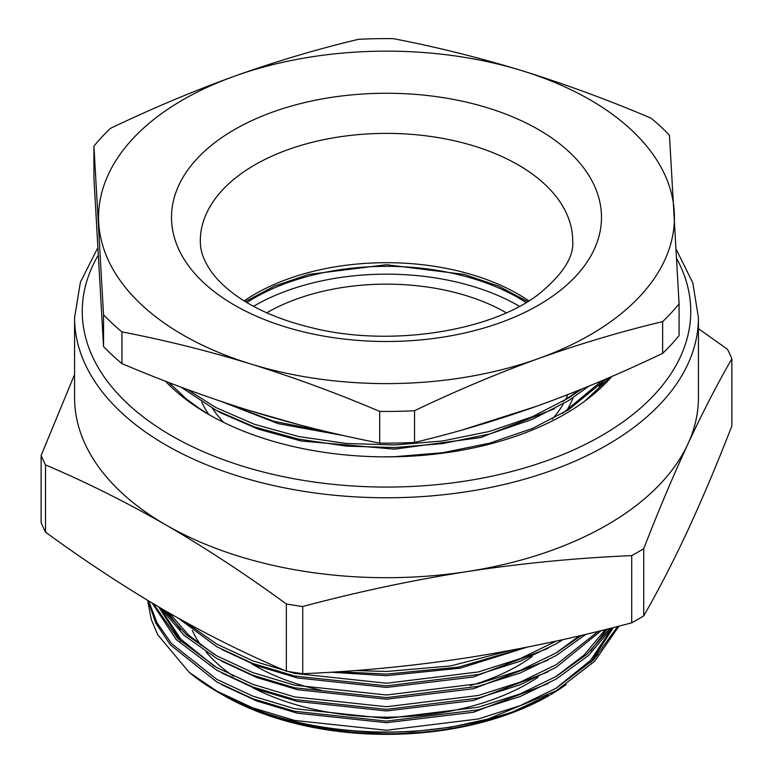 <?xml version="1.0" encoding="UTF-8"?>
<svg xmlns="http://www.w3.org/2000/svg" width="773" height="773" viewBox="0 0 773 773"><rect width="100%" height="100%" fill="white"/><g stroke="black" fill="none" stroke-linecap="round" stroke-linejoin="round"><path stroke-width="1.16" d="M121.96 363.619L121.96 331.897A322.872 186.409 180 0 1 103.534 314.795L93.92 146.184L93.92 177.916L103.534 346.526A322.872 186.409 0 0 0 121.96 363.619C164.91 381.852 207.869 397.651 250.819 411.014C293.779 424.145 336.728 434.851 379.678 443.113A322.872 186.409 0 0 0 414.541 442.456C455.896 432.58 497.242 420.28 538.597 405.545C579.943 390.568 621.299 373.175 662.645 353.338A322.872 186.409 0 0 0 679.081 335.579L679.081 303.847A322.872 186.409 180 0 1 662.645 321.616L662.645 353.338M93.92 146.184A322.872 186.409 180 0 1 110.355 128.424C151.701 108.597 193.057 91.195 234.403 76.227C275.758 61.492 317.104 49.182 358.459 39.317A322.872 186.409 180 0 1 393.322 38.65C436.272 46.921 479.221 57.617 522.181 70.749C565.131 84.122 608.09 99.92 651.04 118.143A322.872 186.409 180 0 1 669.466 135.246L679.081 303.847M414.541 442.456L414.541 410.724A322.872 186.409 180 0 1 379.678 411.391L379.678 443.113M662.645 321.616C621.299 331.482 579.943 343.792 538.597 358.527C497.242 373.494 455.896 390.896 414.541 410.724M379.678 411.391C336.728 393.157 293.779 377.359 250.819 363.996C207.869 350.865 164.91 340.159 121.96 331.897M103.534 314.795L103.534 346.526M98.722 222.846A287.933 166.234 180 0 1 234.403 76.227A287.933 166.234 180 0 1 522.181 70.749A287.933 166.234 180 0 1 674.278 211.899A287.933 166.234 180 0 1 538.597 358.527A287.933 166.234 180 0 1 250.819 363.996A287.933 166.234 180 0 1 98.722 222.846M529.949 408.608L481.27 424.425M331.636 432.832L273.555 421.227L223.011 402.057M246.974 409.825L300.784 425.218M610.168 377.195L584.697 401.206M588.852 386.171L568.667 400.559L532.278 419.381L489.531 434.049L442.745 443.576L394.713 447.557L346.372 446.118L298.649 439.151L254.365 426.899L215.957 410.212L180.95 387.118M562.657 401.583L579.364 390.027M169.026 382.596L171.432 385.302M562.657 413.342L602.07 380.654M599.007 386.384L605.172 379.33M215.136 409.767L220.875 412.917L258.172 429.112L301.18 441.006L394.481 449.152L480.613 437.557L554.599 408.714M221.783 401.651L278.203 423.662L344.304 435.721M462.621 429.856L536.143 406.414M187.23 389.457L215.957 407.593L254.365 424.28L298.649 436.532L346.372 443.499L394.713 444.939L442.745 440.958L489.531 431.431L532.278 416.763L568.667 397.94L581.711 389.08M381.91 456.843L394.713 456.698L442.745 452.707L489.531 443.19L532.278 428.522L568.667 409.7L606.467 378.78M618.989 626.12L594.737 661.205L556.164 690.83L487.947 719.064A239.939 138.531 0 0 1 216.836 691.477L221.522 694.183L216.836 691.477A239.939 138.531 0 0 1 189.23 672.384L216.836 691.149L252.819 707.875L294.677 720.446L386.5 730.253L478.323 718.977L520.181 705.652L556.164 688.212L593.422 659.92L617.637 626.468M221.522 694.183L246.635 706.677L262.617 712.919L279.526 718.368L297.19 722.968L315.519 726.707L334.236 729.528L372.644 732.466L411.951 731.702L450.746 727.2L487.947 719.064M698.425 328.641L727.48 349.299A355.377 205.174 180 0 1 731.867 358.769L731.867 425.952C717.18 463.781 702.483 498.604 687.796 530.423C673.109 561.913 658.412 590.398 643.725 615.878L643.725 548.695A355.377 205.174 180 0 1 631.715 555.623L631.715 622.816A355.377 205.174 0 0 0 643.725 615.878M41.133 455.471L41.133 522.664A355.377 205.174 0 0 0 45.52 532.133L45.52 464.94A355.377 205.174 180 0 1 41.133 455.471L74.575 374.499M286.348 603.984L286.348 671.167A355.377 205.174 0 0 0 302.745 673.708L302.745 606.515A355.377 205.174 180 0 1 286.348 603.984C246.287 574.687 206.149 548.347 165.934 524.954C125.825 501.967 85.697 481.956 45.52 464.94M45.52 532.133C85.697 561.498 125.825 587.838 165.934 611.153C206.149 634.198 246.287 654.209 286.348 671.167M631.715 555.623C576.89 557.932 522.065 563.246 467.23 571.566C412.405 580.214 357.57 591.867 302.745 606.515M302.745 673.708C357.57 671.399 412.405 666.084 467.23 657.765C522.065 649.117 576.89 637.464 631.715 622.816M731.867 358.769C717.18 384.249 702.483 412.734 687.796 444.224C673.109 476.042 658.412 510.866 643.725 548.695M165.934 524.954A311.925 180.09 180 0 1 74.575 397.612L74.575 317.684A311.925 180.09 180 0 0 165.934 445.026A311.925 180.09 180 0 0 505.871 484.062A311.925 180.09 180 0 0 698.425 317.684L698.425 397.612A311.925 180.09 180 0 1 687.796 444.224A311.925 180.09 180 0 1 467.23 571.566A311.925 180.09 180 0 1 165.934 524.954M611.83 376.47A251.94 145.459 180 0 1 564.648 414.26A251.94 145.459 180 0 1 208.352 414.26L208.352 414.26A251.94 145.459 180 0 1 165.48 381.224M547.989 695.41L511.852 712.233L470.052 724.823L503.223 715.624L518.78 709.923L533.486 703.556L549.381 695.4A230.344 132.985 180 0 1 223.619 695.4L221.919 694.415A232.741 134.376 180 0 1 221.706 694.289M612.235 627.84A230.344 132.985 180 0 1 611.936 628.681M597.993 654.055A230.344 132.985 180 0 1 592.698 660.635M566.184 684.569A230.344 132.985 180 0 1 550.386 694.811M330.66 672.21L386.5 675.689L460.283 668.152L527.138 647.165M221.764 649.465L256.829 665.766L297.431 677.95L386.5 687.439L473.491 676.984L547.989 648.392M221.764 661.215L256.829 677.525L297.431 689.7L386.5 699.198L473.491 688.743L547.989 660.152M221.764 672.974L256.829 689.274L297.431 701.459L386.5 710.957L473.491 700.493L547.989 671.901M166.958 611.743L180.708 629.609M221.764 684.723L256.829 701.034L297.431 713.208L386.5 722.707L473.491 712.252L547.989 683.661M590.669 650.847L606.902 629.183M158.823 607.008L180.708 641.368M590.669 662.596L613.375 627.55M189.23 672.384L157.682 634.71L151.257 619.434L147.614 600.341M148.658 600.969L156.987 622.767L171.577 643.638L216.836 679.399L252.819 696.125L294.677 708.696L386.5 718.504L478.323 707.218L520.181 693.893L556.164 676.462L586.92 654.296L609.771 628.459M153.547 603.897L177.79 638.527L216.836 667.64L252.819 684.366L294.677 696.937L386.5 706.744L478.323 695.468L520.181 682.144L556.164 664.703L598.283 631.319M163.403 609.694L186.216 634.585L216.836 655.89L252.819 672.607L294.677 685.178L386.5 694.995L478.323 683.709L520.181 670.384L556.164 652.953L581.615 635.319M185.404 622.13L216.836 644.131L252.819 660.857L294.677 673.428L386.5 683.235L478.323 671.959L520.181 658.635L556.425 641.039M355.165 670.539L386.5 671.486L450.852 665.901L511.417 650.199M524.761 647.629L458.553 667.138L386.5 674.104L338.748 671.698M563.092 639.561L556.164 643.812L520.181 661.244L478.323 674.578L386.5 685.854L294.677 676.046L252.819 663.476L216.836 646.75L178.399 618.236M585.895 634.304L556.164 655.562L520.181 673.003L478.323 686.327L386.5 697.613L294.677 687.796L252.819 675.225L216.836 658.509L184.051 635.309L160.581 608.042M601.22 630.594L556.164 667.321L520.181 684.762L478.323 698.087L386.5 709.363L294.677 699.555L252.819 686.984L216.836 670.259L176.263 639.59L152.126 603.046M611.801 627.947L588.466 655.523L556.164 679.071L520.181 696.512L478.323 709.836L386.5 721.122L294.677 711.305L252.819 698.734L216.836 682.018L170.389 644.875L155.846 623.173L148.02 600.582M555.729 688.472L590.466 660.471L612.303 627.821M555.729 676.713L584.388 654.818L605.24 629.599M160.03 607.723L180.795 639.116L214.314 666.191M169.393 613.144L188.651 635.135L214.314 654.431M555.729 653.204L579.402 635.841M600.95 384.51L605.472 379.205M168.833 382.519L186.766 399.245L198.419 407.854L210.246 415.343M470.052 724.823A232.741 134.376 180 0 1 221.928 694.415L223.619 695.4M253.515 306.301A186.679 107.776 180 0 1 491.406 292.793A186.679 107.776 180 0 1 519.485 306.301M246.896 302.552A186.679 107.776 180 0 1 491.406 284.957A186.679 107.776 180 0 1 526.104 302.552M506.276 312.785A169.403 97.804 0 0 0 266.724 312.785M171.625 221.455A214.991 124.124 180 0 1 487.802 107.891A214.991 124.124 180 0 1 500.063 322.766A214.991 124.124 180 0 1 171.625 221.455M201.724 402.008A190.989 110.268 0 0 0 208.758 414.463M566.58 410.84A190.989 110.268 0 0 0 573.054 397.737M574.455 393.689A190.989 110.268 0 0 0 575.025 391.756M567.836 394.588A186.196 107.495 180 0 1 565.498 399.786M563.362 403.786A186.196 107.495 180 0 1 552.347 419.043M223.822 422.483A186.196 107.495 180 0 1 212.391 408.279M244.152 300.89A186.196 107.495 180 0 1 528.848 300.89M572.696 240.886A186.196 107.495 0 0 0 386.5 133.381A186.196 107.495 0 0 0 200.304 240.886L200.371 243.331C200.68 252.703 204.748 262.723 212.585 273.371C218.044 280.618 225.474 287.711 234.886 294.648C254.771 309.152 280.56 320.235 312.263 327.868C390.104 347.386 490.391 331.337 538.134 294.629C562.657 274.763 574.175 256.849 572.696 240.886M321.124 690.26A186.196 107.495 180 0 1 254.839 665.621A186.196 107.495 180 0 1 251.756 663.794M532.027 656.664A186.196 107.495 180 0 1 470.303 685.603M97.929 255.747A304.243 175.655 0 0 0 171.364 435.614A304.243 175.655 0 0 0 544.105 461.665A304.243 175.655 0 0 0 676.829 258.887M253.003 687.806A200.594 115.815 0 0 0 538.066 677.225M576.716 638.121A200.594 115.815 0 0 0 577.798 636.208M192.351 630.488A200.594 115.815 0 0 0 200.874 645.252M206.111 652.006A200.594 115.815 0 0 0 233.369 676.172M245.341 301.615L274.483 286.087L308.814 274.405L386.5 264.714L464.196 274.405L498.527 286.087L527.659 301.615M698.425 317.684L692.821 282.879L676.336 249.602M97.524 248.326L80.402 282.203L74.575 317.684"/></g></svg>

